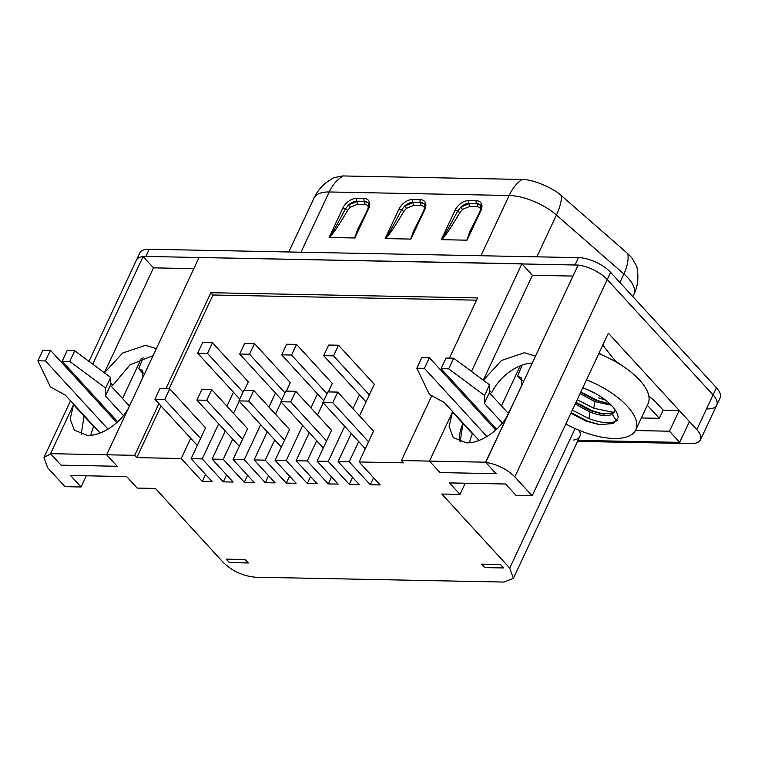 <?xml version="1.0" encoding="UTF-8"?>
<svg xmlns="http://www.w3.org/2000/svg" width="758" height="758" viewBox="0 0 758 758"><rect width="100%" height="100%" fill="white"/><g stroke="black" fill="none" stroke-linecap="round" stroke-linejoin="round"><path stroke-width="1.14" d="M579.14 430.326A24.986 10.688 25.1 0 1 579.842 436.466A24.986 10.688 25.1 0 1 573.759 440.019M578.013 440.37L679.708 442.359L689.439 421.581L679.225 410.448L663.155 410.125L655.462 401.749A499.702 325.495 91.1 0 1 648.81 395.856M679.708 442.359L669.494 431.217L635.441 430.553M669.494 431.217L679.225 410.448M365.29 448.755L322.908 402.545L332.762 402.744L337.746 392.104L327.892 391.914L322.908 402.545M368.568 441.772L332.762 402.744M373.571 477.758L370.302 484.741L380.156 484.94L359.103 461.973L373.542 431.141L337.746 392.104M602.818 345.013A499.702 325.495 91.1 0 0 616.529 362.229M587.687 389.707A30.481 13.047 -154.9 0 0 593.192 392.293M641.372 417.961L659.318 418.312L663.155 410.125M599.19 352.754L600.753 354.46M647.332 405.236L659.318 418.312M522.442 380.431A10.991 6.888 -42.5 0 0 521.409 380.289L517.553 376.091L521.182 377.692L521.589 385.462A499.702 325.495 91.1 0 1 508.258 413.356M522.063 365.166A499.702 325.495 -88.9 0 1 517.553 376.091M479.037 440.417L444.321 402.574L429.369 394.387L416.824 368.208L424.404 368.36L429.388 357.729L495.732 430.051M496.623 429.227L441.09 368.682L446.074 358.051L453.654 358.202L448.67 368.833L484.561 395.468L484.353 403.351L489.336 392.72L508.391 413.489M502.374 423.002L484.353 403.351M486.958 436.551L424.404 368.36M429.388 357.729L421.808 357.577L416.824 368.208M441.09 368.682L448.67 368.833M453.654 358.202L489.545 384.827L489.336 392.72M489.545 384.827L484.561 395.468M143.508 373.021A10.991 6.888 137.5 0 0 142.485 372.879L138.629 368.672A499.702 325.495 -88.9 0 0 143.139 357.748M132.015 400.631A499.702 325.495 -88.9 0 1 129.334 405.937M143.025 377.133L142.258 370.292L138.629 368.672M123.45 415.592L105.428 395.941L110.403 385.301L110.621 377.418L74.72 350.783L69.745 361.414L62.165 361.272L117.698 421.818M129.466 406.08L110.403 385.301M108.034 429.132L45.48 360.941L50.464 350.31L116.798 422.632M100.113 432.998L65.396 395.155L50.445 386.968L37.9 360.799L45.48 360.941M74.72 350.783L67.14 350.632L62.165 361.272M69.745 361.414L105.637 388.049L105.428 395.941M110.621 377.418L105.637 388.049M37.9 360.799L42.884 350.158L50.464 350.31M366.057 401.882L323.675 355.673L333.529 355.872L338.504 345.231L328.65 345.042L323.675 355.673M369.326 394.899L333.529 355.872M359.519 415.839L374.31 384.268L338.504 345.231M441.317 239.594L455.065 210.231A1.999 0.853 -154.9 0 1 457.519 211.283L459.898 212.505C454.118 222.416 445.003 237.121 441.488 239.68L441.317 239.594C443.259 237.586 448.66 228.149 457.519 211.283L460.674 207.237L462.551 209.407L469.467 206.536L477.047 206.688A1.999 1.298 91.1 0 0 477.123 206.527A1.999 1.298 91.1 0 0 476.839 203.75L480.288 205.096A1.999 1.298 -88.9 0 1 480.278 205.077M460.674 207.237L469.259 203.599L476.839 203.75L469.05 203.371A9.996 6.263 -42.5 0 0 460.674 207.237M480.6 209.729L480.553 209.758C480.42 207.834 479.255 206.811 477.047 206.688M441.488 239.68L466.843 240.172L469.941 231.37L476.934 217.783M329.285 237.481L329.105 237.396C331.047 235.397 336.457 225.96 345.316 209.094L348.472 205.039L350.348 207.209L347.685 210.307C341.915 220.218 332.79 234.923 329.285 237.481L354.63 237.984L357.729 229.181L364.721 215.585M358.515 228.84L354.63 237.984M470.765 230.925L466.843 240.172M385.386 238.581L385.206 238.495C387.158 236.487 392.559 227.059 401.418 210.193L404.573 206.138L406.449 208.308L403.796 211.406C398.016 221.317 388.901 236.022 385.386 238.581L410.732 239.083L413.83 230.28L420.823 216.684M414.617 229.939L410.732 239.083M470.718 231.038L480.089 211.037A1.999 0.853 25.1 0 1 480.847 210.733L467.089 240.097M343.213 175.941C337.376 179.276 332.705 184.62 329.209 191.973A39.975 17.102 -154.9 0 0 314.068 197.98A39.975 17.102 -154.9 0 0 314.049 198.009C317.062 191.698 321.221 186.477 326.509 182.346L333.728 177.713L342.682 175.941L522.11 179.447C516.965 182.792 512.645 188.145 509.158 195.498L480.942 255.73M149.222 249.24L145.849 256.441A24.986 10.688 -154.9 0 0 136.383 260.193L139.756 252.992A24.986 10.688 25.1 0 1 149.222 249.24L578.487 257.644A24.986 10.688 25.1 0 1 610.607 272.359L716.424 387.736A24.986 10.688 25.1 0 1 720.1 397.959L716.727 405.16A24.986 10.688 -154.9 0 0 713.06 394.927L607.234 279.56L713.06 394.927A24.986 10.688 25.1 0 1 716.727 405.16L700.477 439.839A24.986 10.688 -154.9 0 0 696.81 429.615L716.424 387.736M522.11 179.447L522.641 179.466C532.448 179.305 552.582 187.633 561.043 195.356L561.498 195.744C561.545 201.24 559.849 207.683 556.429 215.054L536.863 256.829M145.849 256.441L578.155 265.063A24.986 10.688 25.1 0 1 607.234 279.56L514.815 476.858L532.182 495.798L608.361 333.188L696.81 429.615M707.261 408.913A24.986 10.688 -154.9 0 0 716.727 405.16M368.397 207.54L368.35 207.559C368.217 205.636 367.052 204.613 364.835 204.489L357.255 204.347L350.348 207.209M364.835 204.489L364.427 201.325L356.847 201.183A9.996 6.263 137.5 0 0 348.472 205.039L357.046 201.401L364.636 201.552L368.085 202.907M424.499 208.639L424.452 208.658C424.328 206.735 423.154 205.712 420.936 205.589L413.356 205.437L406.449 208.308M420.936 205.589L420.529 202.424L412.949 202.272A9.996 6.263 137.5 0 0 404.573 206.138L413.157 202.5L420.737 202.651L424.186 203.997A1.999 1.298 -88.9 0 1 424.177 203.978M561.498 195.744L627.87 253.712C628.638 259.842 627.311 266.598 623.9 273.989L619.911 282.497M627.87 253.712L631.774 257.701L636.767 266.361C638.899 277.049 637.933 286.391 633.878 294.369A39.975 17.102 -154.9 0 0 633.887 294.341A39.975 17.102 -154.9 0 0 628.012 277.978A39.975 17.102 -154.9 0 0 623.9 273.989L556.429 215.054A39.975 17.102 -154.9 0 0 509.158 195.498L329.209 191.973L300.992 252.215M129.637 405.701C122.455 421.884 102.207 436.134 87.407 435.424L74.341 430.146L70.172 419.041L73.535 404.601L50.549 453.682L106.651 454.781L129.637 405.701M572.991 276.073L532.429 275.277L521.892 263.793L199.07 257.483L106.651 454.781L117.177 466.265L106.651 454.781L134.706 455.331L136.81 457.624L181.238 458.495L202.291 481.453L212.155 481.652L191.092 458.685L202.234 458.903L223.297 481.87L233.151 482.06L212.088 459.102L223.24 459.32L244.294 482.278L254.157 482.467L233.094 459.509L244.237 459.727L265.3 482.685L275.154 482.884L254.091 459.926L265.243 460.144L286.297 483.102L296.151 483.291L275.097 460.333L286.24 460.551L307.303 483.509L317.157 483.699L296.094 460.741L307.246 460.959L328.299 483.917L338.153 484.116L317.1 461.158L328.242 461.376L349.305 484.334L359.159 484.523L338.096 461.565L349.239 461.783L370.302 484.741M81.191 434.438L84.062 416.085L81.191 434.438M50.549 453.682L61.076 465.166L117.177 466.265L61.076 465.166L50.701 453.853L43.964 457.491L47.631 467.724L65.008 486.664L81.078 486.977L86.317 475.806M73.535 404.601L93.547 426.413L90.619 435.291M508.571 413.119C501.379 429.293 481.131 443.544 466.341 442.833L453.265 437.565L449.096 426.46L452.46 412.02L429.473 461.101L485.575 462.2L508.722 413.281M485.575 462.2L496.102 473.674L485.726 462.361L578.155 265.063M460.115 441.848A36.981 23.166 137.5 0 1 462.996 423.495L460.115 441.848M440 472.575L496.102 473.674L440 472.575L429.473 461.101L440 472.575M452.46 412.02L472.471 433.832A36.981 23.166 -42.5 0 0 469.553 442.71M615.704 361.253A37.976 16.25 25.1 0 1 621.636 365.347M229.361 562.597L248.321 562.967L245.156 559.518L226.206 559.148L229.361 562.597L248.236 562.881M81.078 486.977L70.551 475.493L126.652 476.593L137.189 488.076L155.381 488.427L223.297 562.474C232.412 571.21 243.119 576.118 255.418 577.198L503.937 582.059L513.403 578.307L509.727 568.083L575.076 428.573M484.713 567.59L503.663 567.96L500.507 564.52L481.548 564.141L484.713 567.59L503.587 567.875M509.727 568.083L441.81 494.036L460.011 494.387L465.241 483.216M492.037 426.024L492.586 424.84M501.445 405.928L520.215 365.868M532.182 495.798L516.113 495.486L505.586 484.011L449.475 482.912L460.011 494.387M514.815 476.858C506.979 469.136 497.286 464.303 485.726 462.361M359.103 461.973L403.531 462.844L401.418 460.551L429.473 461.101L452.64 411.641M193.84 268.654L153.495 267.858L143.12 256.545L92.722 364.143M88.989 361.367L136.383 260.193A24.986 10.688 25.1 0 1 143.12 256.545M577.549 441.374L691.021 443.591A24.986 10.688 -154.9 0 0 700.477 439.839M113.113 418.606L113.662 417.421M122.521 398.509L141.282 358.458M449.409 358.117L477.597 297.932L210.876 292.711L165.898 388.74M158.915 403.635L134.706 455.331M401.418 460.551L431.795 395.714M442.757 372.301L443.316 371.117M521.892 263.793L471.476 371.429M462.058 391.545L461.499 392.729M83.285 384.297L82.726 385.481M73.867 404.393L71.963 408.467M153.495 267.858L104.358 372.775M156.385 348.604L145.536 345.307L122.644 353.029L104.415 372.813M532.429 275.277L483.282 380.184M535.489 356.146L524.46 352.716L501.569 360.438L483.339 380.232M532.239 363.073A36.981 23.166 -42.5 0 0 491.705 392.767L489.403 390.256M153.078 355.663L130.016 364.835L112.781 385.348L110.469 382.837M476.555 300.168L212.979 295.004L169.043 388.807M161.018 405.937L136.81 457.624M212.979 295.004L210.876 292.711M316.702 440.758L307.246 460.959M317.1 461.158L331.54 430.317L295.743 391.289L285.889 391.09L280.905 401.731L290.759 401.92L295.743 391.289M359.472 394.71L352.934 408.666M344.682 426.28L328.242 461.376M338.096 461.565L351.267 433.462M358.705 441.582L349.239 461.783M190.703 438.295L181.238 458.495M191.092 458.685L205.541 427.853L169.735 388.816L159.881 388.627L154.897 399.258L164.751 399.457L169.735 388.816M233.464 392.237L226.926 406.203M218.674 423.817L202.234 458.903M212.088 459.102L225.259 430.999M233.511 413.375L239.206 401.228M244.332 390.275L248.302 381.795L212.505 342.768L202.651 342.578L197.667 353.209L207.521 353.399L212.505 342.768M232.706 439.109L223.24 459.32M233.094 459.509L247.544 428.668L211.738 389.64L201.884 389.451L196.9 400.082L206.754 400.271L211.738 389.64M275.467 393.061L268.929 407.018M260.676 424.641L244.237 459.727M254.091 459.926L267.261 431.823M275.514 414.2L281.199 402.053M286.334 391.1L290.305 382.619L254.508 343.592L244.644 343.393L239.67 354.033L249.524 354.223L254.508 343.592M274.709 439.934L265.243 460.144M275.097 460.333L289.537 429.492L253.741 390.465L243.886 390.266L238.903 400.906L248.757 401.096L253.741 390.465M317.469 393.885L310.932 407.842M302.679 425.465L286.24 460.551M296.094 460.741L309.264 432.638M317.517 415.024L323.202 402.877M328.337 391.924L332.307 383.444L296.511 344.416L286.647 344.217L281.673 354.848L291.527 355.047L296.511 344.416M481.662 564.151L484.75 567.505M226.32 559.148L229.399 562.512M352.574 477.351L349.305 484.334M226.566 474.878L223.297 481.87M289.575 476.119L286.297 483.102M247.572 475.294L244.294 482.278M205.57 474.47L202.291 481.453M268.569 475.702L265.3 482.685M310.572 476.526L307.303 483.509M331.568 476.934L328.299 483.917M586.512 379.834A57.57 24.635 25.1 0 1 627.349 406.279A57.57 24.635 25.1 0 1 635.81 429.843L648.071 403.663A57.57 24.635 -154.9 0 0 639.61 380.099A57.57 24.635 -154.9 0 0 598.773 353.654M635.81 429.843A57.57 24.635 25.1 0 1 565.828 423.978M582.769 387.812L583.3 387.982C595.333 392.502 604.903 398.5 612.019 405.975C615.941 410.296 617.997 414.228 618.168 417.772L613.554 423.476L599.332 424.641L586.152 421.145L570.85 413.271M571.115 412.693L587.715 421.24L600.431 424.783M570.926 413.11L573.256 414.702M572.328 410.097L588.938 418.634C601.587 423.191 610.768 423.959 616.462 420.927L617.135 420.453M575.786 402.716L590.539 410.732L602.364 413.982L612.843 412.911L614.435 411.461M575.18 404.014L589.923 412.03C600.213 415.858 607.651 416.587 612.237 414.209L614.179 412.163L614.435 408.894M575.985 402.309L592.585 410.845L604.192 414.2M580.656 392.331L595.4 400.338L609.953 403.872M580.05 393.629L594.793 401.636L611.289 405.198M577.198 399.712L593.798 408.249L613.592 412.38M580.846 391.914L597.446 400.461L609.053 403.806M598.668 397.865L605.604 400.12M323.751 400.736L281.673 354.848M327.03 393.753L291.527 355.047M281.758 399.911L239.67 354.033M285.027 392.928L249.524 354.223M239.755 399.096L197.667 353.209M243.024 392.104L207.521 353.399M323.287 447.931L280.905 401.731M326.565 440.948L290.759 401.92M281.284 447.116L238.903 400.906M284.563 440.133L248.757 401.096M239.282 446.291L196.9 400.082M242.56 439.308L206.754 400.271M197.288 445.467L154.897 399.258M200.557 438.484L164.751 399.457M469.467 206.536L469.543 206.384A1.999 1.298 91.1 0 0 469.259 203.599L469.05 203.371A1.999 1.298 -88.9 0 1 468.766 200.586L476.346 200.737A11.995 7.514 137.5 0 1 480.847 210.733M459.898 212.505L462.551 209.407M480.089 211.037C481.122 206.602 481.15 204.575 480.165 204.944A9.996 6.263 -42.5 0 0 476.63 203.523A1.999 1.298 -88.9 0 1 476.346 200.737M455.065 210.231A11.995 7.514 137.5 0 1 468.766 200.586M329.105 237.396L342.862 208.033A11.995 7.514 137.5 0 1 356.563 198.397L364.143 198.539A11.995 7.514 137.5 0 1 368.644 208.535L354.886 237.898M385.206 238.495L398.964 209.132A11.995 7.514 137.5 0 1 412.665 199.496L420.245 199.638A11.995 7.514 137.5 0 1 424.745 209.634L410.988 238.997M342.862 208.033A1.999 0.853 -154.9 0 1 345.316 209.094L347.685 210.307M357.255 204.347A1.999 1.298 91.1 0 0 357.34 204.186L356.847 201.183A1.999 1.298 -88.9 0 1 356.563 198.397M358.411 229.058L367.886 208.838C368.919 204.404 368.938 202.377 367.962 202.756A9.996 6.263 137.5 0 0 364.427 201.325A1.999 1.298 -88.9 0 1 364.143 198.539M367.886 208.838A1.999 0.853 25.1 0 1 368.644 208.535M398.964 209.132A1.999 0.853 -154.9 0 1 401.418 210.193L403.796 211.406M413.356 205.437A1.999 1.298 91.1 0 0 413.442 205.285L412.949 202.272A1.999 1.298 -88.9 0 1 412.665 199.496M414.512 230.157L423.987 209.938C425.02 205.503 425.049 203.476 424.063 203.845A9.996 6.263 137.5 0 0 420.529 202.424A1.999 1.298 -88.9 0 1 420.245 199.638M423.987 209.938A1.999 0.853 25.1 0 1 424.745 209.634M578.487 257.644L575.123 264.836M610.607 272.359L607.234 279.56M586.152 421.145L587.715 421.24M616.462 420.927L612.237 414.209M588.938 418.634L589.923 412.03M590.539 410.732L592.585 410.845M593.798 408.249L594.793 401.636M595.4 400.338L597.446 400.461M314.068 197.98L288.77 251.969M633.887 294.341L632.835 296.596M513.403 578.307L579.842 436.466M79.95 380.668L79.391 381.852M70.541 400.764L43.964 457.491"/></g></svg>
